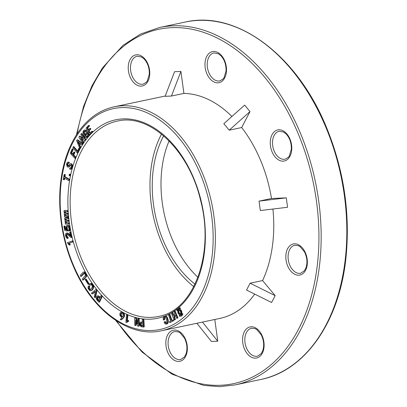 <?xml version="1.0" encoding="UTF-8"?>
<svg xmlns="http://www.w3.org/2000/svg" width="407" height="407" viewBox="0 0 407 407"><rect width="100%" height="100%" fill="white"/><g stroke="black" fill="none" stroke-linecap="round" stroke-linejoin="round"><path stroke-width="0.61" d="M80.759 276.439L83.603 273.402L84.005 273.194L84.778 273.646L85.312 274.811L85.16 275.9L82.351 278.963L82.723 280.153L83.689 279.701L86.599 276.277L86.452 274.303L85.612 272.741L84.702 271.947L83.201 272.202L80.25 275.315L80.759 276.439L81.344 276.317L84.585 273.072M70.375 244.765L69.205 243.259L73.082 241.89L72.848 240.812L67.328 242.735L69.236 245.08L70.375 244.765L69.79 244.887L69.531 244.521L70.116 244.393M89.189 283.903L86.147 279.019L85.165 279.502L88.212 284.391L88.93 284.239L89.189 283.903L88.609 284.03L85.562 279.141L86.147 279.019M67.226 238.446L67.608 238.354L67.506 237.607L66.59 236.777L66.132 235.419L66.514 234.284L67.867 234.681L70.813 237.413L71.286 237.525L71.286 236.95L70.019 232.112L69.704 232.387L70.523 236.065L67.699 233.521L66.214 233.155L65.568 234.05L65.522 235.465L66.26 237.566L67.226 238.446L68.188 238.232L68.091 237.479L66.865 235.994L67.099 234.162M70.492 235.343L67.73 233.079L66.214 233.155M71.286 237.525L71.871 237.403L71.871 236.828L70.884 232.412L70.604 231.985L70.019 232.112M89.855 285.144L91.285 284.61L91.962 285.17L92.313 286.645L91.967 287.774L90.771 289.402L89.484 289.525L88.797 288.421L89.174 286.63L88.405 286.019L88.029 287.235L88.192 288.568L89.652 290.578L91.692 290.471L93.162 288.807L93.651 286.559L92.923 284.473L92.013 283.572L91.005 283.43L89.906 283.872L89.387 284.462L89.855 285.144L91.433 284.488M90.558 289.591L89.382 288.298L89.759 286.503L89.367 285.948L88.405 286.019M67.297 231.049L66.468 227.757L67.023 226.562L68.142 226.663L68.915 227.915L68.971 229.528L68.549 230.754L68.956 231.028L69.597 229.879L69.587 228.23L68.752 226.089L67.679 225.341L66.249 225.916L65.878 227.325L66.407 229.879L65.313 229.568L64.927 229.049L64.489 226.562L64.194 226.063L63.904 226.419L64.825 230.443L67.297 231.049L67.959 230.698L67.053 227.635L67.608 226.44M66.499 229.594L65.512 228.927L64.779 225.941L64.194 226.063M68.956 231.028L69.541 230.901L70.177 229.757L69.999 227.35L68.839 225.468L67.135 225.32M92.119 293.91L95.396 291.178L94.256 296.927L94.933 297.573L95.518 297.451L97.075 290.308L96.51 289.321L95.925 289.443L91.382 293.274L92.119 293.91L92.704 293.783L95.391 291.544M68.371 224.079L68.763 223.789L68.59 222.98L66.148 222.924L65.578 221.846L66.026 221.459L68.442 221.296L68.34 220.492L65.771 220.238L65.252 219.037L68.702 218.615L68.585 217.714L65.079 217.73L64.596 218.859L65.283 220.462L64.942 221.072L65.558 222.95L65.206 223.153L65.324 224.069L68.371 224.079L69.348 223.667L69.17 222.858L66.733 222.802L66.3 222.314L66.3 221.408M68.147 221.408L69.027 221.174L68.925 220.37L66.351 220.111L65.832 218.915L66.229 218.671M98.107 295.833L96.683 296.388L96.261 298.509L97.024 300.137L98.998 302.218L99.583 302.091L102.32 296.342L101.77 295.665L100.941 295.777L99.796 297.771L98.901 296.764L99.481 296.642L98.906 296.133L97.207 295.996M100.381 297.649L99.481 296.642M67.481 217.058L67.893 216.814L67.755 215.995L65.298 215.69L64.769 214.565L65.242 214.235L67.689 214.321L67.623 213.522L65.044 212.998L64.576 211.767L68.066 211.64L67.994 210.74L65.049 210.338L64.052 210.755L63.924 211.528L64.54 213.176L64.164 213.741L64.693 215.654L64.331 215.817L64.408 216.733L67.481 217.058L68.478 216.687L68.34 215.873L65.878 215.568L65.466 215.044L65.507 214.148M67.389 214.403L68.274 214.199L68.208 213.395L65.624 212.876L65.161 211.645L65.568 211.447M124.135 317.053L124.537 314.957L123.53 312.871L121.907 312.083L120.66 312.403L120.151 312.947L119.806 314.28L120.04 315.684L121.963 317.602L120.223 319.485L120.92 319.861L121.79 319.566L124.135 317.053L123.55 317.175L123.718 316.855L124.303 316.732M63.889 179.792L64.296 177.991L68.61 180.515L69.475 180.393L69.643 179.401L64.983 176.663L65.318 174.679L64.978 174.461L64.128 174.608L63.289 179.563L64.474 179.67L64.723 178.185M128.576 321.301L128.658 320.467L126.75 321.103L127.305 315.257L127.884 315.135L127.411 314.769L126.572 314.85L125.905 322.334L127.03 322.252L128.576 321.301L127.991 321.428L128.073 320.594M127.335 320.981L127.884 315.135M69.739 175.819L70.325 175.697L70.569 174.572L69.918 174.125L69.332 174.247L69.088 175.366L69.739 175.819L69.979 174.771L70.564 174.649M67.638 165.853L67.277 165.344L67.303 163.965L67.608 163.456L68.498 163.456L68.676 162.831L68.595 162.332L68.111 162.169L67.14 162.586L66.539 164.362L67.201 166.799L68.259 167.135L69.877 165.354L70.828 165.14L71.388 166.29L71.322 167.063L70.482 168.157L69.831 167.847L69.663 169.032L70.177 169.307L71.718 168.915L72.558 166.951L72.37 164.855L71.306 163.706L69.785 164.102L68.417 165.751L67.638 165.853L68.223 165.73L67.755 164.555L68.193 163.334M71.067 168.03L69.831 167.847M68.259 167.135L69.434 166.544L70.894 164.937M68.498 163.456L69.083 163.329L69.18 162.21L67.603 162.22M68.712 165.842L68.223 165.73M137.754 322.288L136.228 317.811L135.022 317.791L134.712 318.157L134.753 325.305L135.266 325.58L136.192 325.137L136.177 321.683M135.266 325.58L135.607 325.259L135.648 320.141L137.703 326.155L138.909 326.18L139.219 325.809L139.179 318.666L138.665 318.391L137.739 318.834L137.698 323.947L135.643 317.933L135.022 317.791M141.636 321.968L140.496 322.222L139.86 322.858L139.805 325.162L141.071 326.668L143.396 327.086L144.256 326.857L143.849 319.241L142.414 319.424L142.419 322.237L140.761 322.13M143.005 322.115L141.957 321.973M72.95 154.151L71.729 152.874L73.087 149.71L72.665 148.921L72.085 149.043L70.274 153.261L74.934 158.298L75.519 158.17L75.809 157.143L73.804 155.011L74.893 152.386L74.486 151.959L73.636 152.396L72.731 154.502L72.365 154.273L72.878 154.161M76.999 151.165L73.27 146.749L72.914 147.802L77.269 152.951L77.849 152.828L79.874 148.87L79.497 148.117L78.912 148.245L77.284 151.343L76.999 151.165L77.422 151.073M77.584 151.038L73.855 146.627L73.27 146.749M79.645 148.062L80.159 147.115L79.263 145.101L80.113 143.549L81.863 144.633L82.448 144.51L82.911 143.742L77.635 139.769L76.547 140.44L79.645 148.062L80.688 147.42L79.848 144.978L80.698 143.427M79.319 136.259L78.938 137.464L82.687 143.081L83.125 142.099L80.474 137.998L84.707 140.486L85.292 140.364L85.668 139.153L81.919 133.537L80.917 134.02L80.901 134.651L83.552 138.746L79.319 136.259L79.904 136.136L83.181 138.059M82.687 143.081L83.689 142.603L83.71 141.972L81.364 138.461M85.806 134.59L86.635 133.715L87.363 135.587L86.66 136.681L85.597 136.248L83.664 132.494L84.117 131.171L84.631 131.064L85.607 132.051L86.014 131.573L85.918 130.957L84.89 130.128L83.847 130.311L83.079 131.456L83.008 133.104L84.417 136.314L85.099 137.159L86.386 137.734L87.378 137.245L87.892 135.928L88.863 136.055L89.275 135.562L87.276 132.306L86.691 132.433L85.45 133.903L85.806 134.59L86.844 134.035M86.386 137.734L87.963 137.118L88.472 135.806M85.607 132.051L86.599 131.451L86.503 130.835L85.47 130.006L84.351 130.082M87.246 136.559L86.177 136.126L84.697 133.776L84.249 132.367L84.697 131.049M163.446 320.05L164.006 319.836L164.316 317.246L165.318 317.175L166.549 319.475L166.901 322.41L166.636 322.944L165.751 323.199L164.738 321.627L164.143 322.278L164.433 322.975L165.222 323.88L166.132 324.13L167.928 323.229L168.274 320.431L167.369 317.485L166.473 316.371L164.962 316.091L163.558 316.88L163.176 318.137L163.446 320.05L164.591 319.714L164.667 317.496L165.217 316.936M166.789 323.092L165.944 322.761L165.323 321.505L164.738 321.627M89.591 133.109L88.451 130.942L90.201 129.192L90.13 128.576L89.718 128.536L87.978 130.042L87.108 127.966L88.858 126.221L88.838 125.621L88.426 125.514L86.03 128.22L89.454 134.727L90.039 134.6L92.664 131.98L92.75 131.42L91.763 131.283L90.028 133.018M88.563 129.919L87.688 127.844L89.438 126.094L89.418 125.498L88.426 125.514M90.176 132.987L89.036 130.815L90.786 129.065L90.715 128.454L89.718 128.536M171.968 320.441L169.867 314.316L169.063 314.128L168.412 314.474L170.675 321.092L169.373 321.774L169.526 322.268L170.335 322.425L173.585 320.721L173.229 319.927L171.876 320.462M174.181 315.532L172.593 312.301L171.54 312.734L171.423 313.253L174.125 320.05L175.158 319.754L175.376 319.297L174.4 316.407L175.819 315.466M174.125 320.05L174.791 319.424L173.814 316.529L175.234 315.593L176.526 318.065L176.903 318.345L177.961 317.908L174.974 310.729L173.916 311.167L175.02 314.718L173.794 315.318M177.33 310.714A3.373 2.228 78.1 0 1 178.841 308.827A3.373 2.228 78.1 0 1 179.721 308.898L180.301 308.771L180.347 307.967A4.218 2.783 -101.9 0 0 179.253 307.875L178.668 308.002A4.218 2.783 -101.9 0 0 176.78 310.363L177.915 310.592A3.373 2.228 78.1 0 1 179.141 308.791M180.062 314.601L180.647 314.479A2.528 1.669 -101.9 0 0 181.756 311.655A2.528 1.669 -101.9 0 0 179.599 309.529L179.014 309.651A2.528 1.669 -101.9 0 0 178.118 313.151A2.528 1.669 -101.9 0 0 180.062 314.601A2.528 1.669 -101.9 0 0 181.176 311.782A2.528 1.669 -101.9 0 0 179.014 309.651M179.36 315.354A3.373 2.228 -101.9 0 0 180.24 315.425A3.373 2.228 -101.9 0 0 181.746 313.538L182.3 313.889A4.218 2.783 78.1 0 1 180.413 316.254A4.218 2.783 78.1 0 1 179.314 316.163L179.36 315.354L179.945 315.232A3.373 2.228 -101.9 0 0 180.525 315.333M181.746 313.538L182.885 313.766A4.218 2.783 78.1 0 1 180.998 316.127L180.413 316.254M169.088 140.934A95.777 63.212 -101.9 0 0 197.939 277.315M195.039 284.142A95.777 63.212 78.1 0 1 163.67 135.862M241.682 127.544L250.015 111.559L244.627 105.092L223.83 123.718L229.217 130.179L241.682 127.544A114.443 75.534 78.1 0 1 271.505 198.494L259.04 201.129L260.327 210.541L287.581 207.27L286.294 197.858L271.505 198.494M183.908 93.407L180.906 71.429L174.572 71.698L165.11 96.311L171.444 96.042L183.908 93.407A114.443 75.534 78.1 0 1 231.919 116.473M254.711 294.108A114.443 75.534 78.1 0 1 219.851 318.411L161.477 330.759C129.024 338.359 91.173 309.92 72.863 265.018C58.364 231.023 55.591 189.433 65.786 158.048C68.885 148.306 73.021 139.703 78.19 132.239C87.871 118.462 99.842 109.992 114.102 106.832A114.443 75.534 78.1 0 1 211.686 203.164A114.443 75.534 78.1 0 1 161.477 330.759M250.117 283.201L246.545 290.043L271.591 302.503L275.163 295.655L262.581 280.56L250.117 283.201L275.163 295.655M272.909 209.03A114.443 75.534 78.1 0 1 262.581 280.56M196.871 323.275L211.421 341.468L217.755 341.193L214.789 319.485M193.803 286.64A99.115 65.415 78.1 0 1 161.442 242.058A99.115 65.415 78.1 0 1 161.523 134.081M217.755 341.193L202.472 322.09M286.294 197.858L259.04 201.129M250.015 111.559L229.217 130.179M180.906 71.429L171.444 96.042M182.3 313.889L182.885 313.766M178.592 312.81A1.689 1.114 -101.9 0 0 179.889 313.777A1.689 1.114 -101.9 0 0 180.632 311.894A1.689 1.114 -101.9 0 0 179.192 310.475A1.689 1.114 -101.9 0 0 178.592 312.81M179.497 310.475A1.689 1.114 -101.9 0 0 179.177 312.683A1.689 1.114 -101.9 0 0 180.169 313.655M179.721 308.898L179.762 308.089L180.347 307.967M179.762 308.089A4.218 2.783 -101.9 0 0 178.668 308.002M174.572 319.882L175.158 319.754M174.791 319.424L175.376 319.297M173.891 317.155L174.476 317.033M173.814 316.529L174.4 316.407M176.903 318.345L177.961 317.908M177.376 318.03L177.142 317.318L177.727 317.19M177.142 317.318L174.74 311.279L175.325 311.152M174.74 311.279L174.389 310.856M173.209 315.44L172.013 312.423M169.755 322.553L173.585 320.721M173 320.843L172.868 320.36L173.453 320.238M172.868 320.36L172.649 320.055M171.388 320.563L169.281 314.443L169.867 314.316M169.281 314.443L169.063 314.128M89.454 134.727L92.084 132.102L92.664 131.98M92.084 132.102L92.165 131.542L92.75 131.42M92.165 131.542L91.763 131.283M88.451 130.942L89.036 130.815M90.201 129.192L90.786 129.065M90.13 128.576L90.715 128.454M87.22 128.597L87.8 128.475M87.108 127.966L87.688 127.844M88.858 126.221L89.438 126.094M88.838 125.621L89.418 125.498M164.006 319.836L164.591 319.714M164.062 319.073L164.647 318.951M163.965 318.198L164.545 318.076M164.082 317.623L164.667 317.496M164.316 317.246L164.901 317.124M165.751 323.199L166.336 323.072M165.359 322.883L165.944 322.761M165.038 322.334L165.624 322.207M166.132 324.13L167.18 323.886M166.6 324.008L167.598 323.621M167.018 323.743L167.928 323.229M167.343 323.351L167.587 322.837L168.172 322.71M167.587 322.837L167.74 322.191L168.32 322.069M167.74 322.191L167.776 321.433L168.361 321.306M167.776 321.433L167.689 320.553L168.274 320.431M167.689 320.553L167.475 319.551L168.06 319.429M167.475 319.551L167.155 318.488L167.74 318.366M167.155 318.488L166.784 317.613L167.369 317.485M166.784 317.613L166.361 316.946L166.946 316.824M166.361 316.946L165.893 316.498L166.473 316.371M165.893 316.498L165.384 316.224L165.97 316.097M165.384 316.224L164.881 316.127L165.466 316.005M164.881 316.127L164.377 316.214M88.278 136.177L89.275 135.562M88.69 135.684L88.35 135.007L88.935 134.88M88.35 135.007L87.108 132.911L87.688 132.789M87.108 132.911L86.691 132.433M86.218 134.203L86.803 134.081M86.03 136.594L86.615 136.467M85.597 136.248L86.177 136.126M85.099 135.633L85.684 135.506M84.554 134.753L85.139 134.631M84.112 133.898L84.697 133.776M83.817 133.17L84.402 133.048M83.664 132.494L84.249 132.367M83.735 131.72L84.315 131.598M84.117 131.171L84.62 131.059M86.014 131.573L86.599 131.451M85.918 130.957L86.503 130.835M85.419 130.428L86.004 130.306M84.89 130.128L85.47 130.006M86.925 137.612L87.505 137.485M87.378 137.245L87.963 137.118M87.714 136.696L88.294 136.574M84.707 140.486L85.699 139.794M85.114 139.916L85.088 139.28L85.668 139.153M85.088 139.28L81.339 133.664M83.109 142.725L83.689 142.603M83.125 142.099L83.71 141.972M80.779 138.583L81.288 138.477M78.836 144.134L77.732 141.478L79.609 142.954L78.907 144.119M79.228 143.585L78.582 142.129M81.863 144.633L82.326 143.869L82.911 143.742M82.326 143.869L82.163 143.564L82.748 143.442M82.163 143.564L77.055 139.896M79.869 147.929L80.454 147.802M80.103 147.548L80.688 147.42M80.159 147.115L80.744 146.993M79.263 145.101L79.848 144.978M79.421 144.699L80.006 144.571M77.269 152.951L79.289 148.993L79.874 148.87M79.289 148.993L79.223 148.611L79.808 148.489M79.223 148.611L78.912 148.245M72.365 154.273L71.144 152.996L72.502 149.832L73.087 149.71M71.144 152.996L71.729 152.874M72.502 149.832L72.466 149.349L73.051 149.227M72.466 149.349L72.085 149.043M74.934 158.298L75.163 157.768L75.743 157.646M75.163 157.768L75.224 157.27L75.809 157.143M75.224 157.27L73.601 155.566L74.181 155.443M73.601 155.566L73.219 155.138L73.804 155.011M73.219 155.138L74.125 153.027L74.705 152.905M74.125 153.027L74.308 152.508L74.893 152.386M74.308 152.508L73.906 152.081M140.893 325.564L140.522 324.618L140.664 323.311L141.239 322.995L142.547 323.117L142.771 326.073L140.893 325.564L141.478 325.442L141.076 323.952L141.555 322.944M140.786 325.432L141.371 325.305M140.695 325.269L141.28 325.147M140.619 325.081L141.204 324.954M140.563 324.862L141.148 324.74M140.522 324.618L141.107 324.496M140.496 324.348L141.081 324.226M140.491 324.074L141.076 323.952M140.507 323.835L141.087 323.713M140.537 323.626L141.122 323.504M140.588 323.453L141.173 323.331M140.664 323.311L141.249 323.189M140.756 323.199L141.341 323.077M140.858 323.122L141.438 323M140.97 323.066L141.331 322.99M141.86 326.012L142.445 325.89L141.478 325.442M143.244 326.002L142.445 325.89M141.707 325.987L142.292 325.859M141.565 325.951L142.15 325.824M141.427 325.905L142.012 325.783M141.305 325.854L141.89 325.727M141.188 325.793L141.773 325.666M141.081 325.722L141.667 325.6M140.985 325.651L141.565 325.524M143.396 327.086L144.256 326.857M143.671 326.979L143.264 319.363L143.849 319.241M143.264 319.363L142.943 319.271L143.529 319.149M142.943 319.271L142.598 319.225M141.377 322.095L141.051 322.09M135.643 317.933L136.228 317.811M135.607 325.259L136.192 325.137M135.587 320.792L135.852 320.736M138.324 326.302L139.219 325.809M138.634 325.931L138.594 318.788L139.179 318.666M138.594 318.788L138.08 318.513M70.686 169.297L71.774 167.888L72.039 166.295L71.79 164.977L72.37 164.855M71.963 165.563L72.543 165.435M71.79 164.977L71.52 164.484L72.105 164.362M71.52 164.484L71.159 164.082L71.744 163.96M71.159 164.082L70.726 163.828L71.306 163.706M70.726 163.828L70.263 163.838M67.277 165.344L67.857 165.222M67.17 164.677L67.755 164.555M67.303 163.965L67.888 163.843M67.608 163.456L68.147 163.344M68.676 162.831L69.261 162.708M68.595 162.332L69.18 162.21M68.111 162.169L68.697 162.042M68.849 166.667L69.434 166.544M69.465 165.837L70.045 165.71M69.877 165.354L70.462 165.227M71.133 169.037L71.718 168.915M71.49 168.569L72.07 168.447M71.774 167.888L72.36 167.765M71.973 167.073L72.558 166.951M72.039 166.295L72.619 166.173M69.979 174.771L70.569 174.572M69.984 174.7L69.332 174.247M127.305 315.257L127.126 315.023L127.706 314.901M127.126 315.023L126.826 314.896L127.411 314.769M126.826 314.896L126.572 314.85M126.201 322.466L127.03 322.252M126.445 322.375L127.254 322.044M126.669 322.171L127.488 321.861M126.908 321.983L127.742 321.693M127.157 321.815L128.007 321.545M127.422 321.667L128.286 321.413M127.701 321.535L127.991 321.428M68.89 180.515L69.058 179.528L64.398 176.786L64.733 174.807L65.318 174.679M64.398 176.786L64.983 176.663M64.733 174.807L64.392 174.583L64.978 174.461M64.392 174.583L64.128 174.608M64.138 178.307L64.652 178.2M69.058 179.528L69.643 179.401M68.712 179.304L69.297 179.182M122.298 316.763L121.174 316.219L120.609 315.11L120.889 313.538L121.662 313.105L122.66 313.711L123.138 314.682L123.092 315.959L122.476 316.727M122.136 316.758L122.624 316.651M122.716 316.631L121.759 316.097L121.235 315.206L121.255 313.995L121.815 313.075M121.958 316.717L122.543 316.59M121.785 316.646L122.37 316.524M121.622 316.565L122.207 316.442M121.464 316.468L122.049 316.341M121.317 316.351L121.902 316.229M121.174 316.219L121.759 316.097M121.042 316.071L121.627 315.949M120.915 315.908L121.5 315.781M120.803 315.725L121.388 315.603M120.716 315.537L121.296 315.41M120.65 315.328L121.235 315.206M120.609 315.11L121.189 314.987M120.589 314.876L121.174 314.753M120.594 314.631L121.179 314.504M120.625 314.372L121.21 314.245M120.67 314.123L121.255 313.995M120.731 313.899L121.317 313.777M120.803 313.705L121.388 313.583M120.889 313.538L121.474 313.415M120.991 313.395L121.571 313.273M121.103 313.283L121.688 313.161M121.23 313.197L121.673 313.105M123.718 316.855L124.44 316.325M123.855 316.453L123.947 316.01L124.527 315.888M123.947 316.01L123.977 315.567L124.557 315.44M123.977 315.567L123.952 315.079L124.537 314.957M123.952 315.079L123.881 314.601L124.466 314.474M123.881 314.601L123.743 314.158L124.328 314.036M123.743 314.158L123.54 313.741L124.125 313.619M123.54 313.741L123.27 313.344L123.855 313.222M123.27 313.344L122.945 312.993L123.53 312.871M122.945 312.993L122.568 312.693L123.153 312.571M122.568 312.693L122.141 312.444L122.726 312.322M122.141 312.444L121.708 312.271L122.293 312.149M121.708 312.271L121.322 312.205L121.907 312.083M121.322 312.205L120.986 312.245M120.92 319.861L121.79 319.566M121.205 319.693L122.802 318.076L123.387 317.948M122.802 318.076L123.677 317.633M123.092 317.76L123.931 317.328M123.352 317.45L123.55 317.175M67.486 211.762L67.409 210.867L67.994 210.74M67.409 210.867L66.911 210.638L67.496 210.516M66.911 210.638L65.654 210.373M65.069 210.495L64.464 210.46M67.893 216.814L68.478 216.687M67.755 215.995L68.34 215.873M65.878 215.852L66.463 215.725M65.298 215.69L65.878 215.568M64.886 215.166L65.466 215.044M64.769 214.565L65.354 214.443M67.689 214.321L68.274 214.199M67.623 213.522L68.208 213.395M67.186 213.309L67.771 213.187M65.542 213.182L66.122 213.054M65.044 212.998L65.624 212.876M64.637 212.434L65.222 212.306M64.576 211.767L65.161 211.645M97.044 298.809L97.095 297.817L97.756 297.008L99.552 298.504L98.55 300.793L97.044 298.809L97.629 298.687L98.092 297.003M97.003 298.621L97.588 298.499M96.988 298.428L97.568 298.306M96.993 298.229L97.578 298.102M97.029 298.026L97.614 297.899M97.095 297.817L97.675 297.69M97.181 297.603L97.766 297.476M97.288 297.405L97.868 297.278M97.395 297.247L97.98 297.12M97.512 297.125L97.96 297.034M97.741 299.964L98.326 299.842L97.629 298.687M99.013 300.61L98.326 299.842M97.614 299.811L98.199 299.689M97.502 299.659L98.082 299.537M97.395 299.511L97.98 299.389M97.304 299.369L97.889 299.247M97.222 299.226L97.807 299.099M97.151 299.084L97.736 298.962M97.095 298.947L97.675 298.824M98.998 302.218L101.74 296.464L102.32 296.342M101.74 296.464L101.485 296.123L102.071 296.001M101.485 296.123L101.185 295.787L101.77 295.665M98.901 296.764L98.606 296.479L99.191 296.357M98.606 296.479L98.326 296.255L98.906 296.133M98.326 296.255L98.051 296.093L98.631 295.97M98.051 296.093L98.367 295.869M97.782 295.996L97.522 295.955M68.117 218.737L68 217.837L68.585 217.714M68 217.837L67.496 217.659L68.081 217.536M67.496 217.659L66.26 217.577M65.675 217.704L65.079 217.73M68.763 223.789L69.348 223.667M68.59 222.98L69.17 222.858M66.733 223.026L67.318 222.904M66.148 222.924L66.733 222.802M65.72 222.436L66.3 222.314M65.578 221.846L66.158 221.723M65.715 221.53L66.051 221.459M68.442 221.296L69.027 221.174M68.34 220.492L68.925 220.37M67.898 220.324L68.478 220.202M66.27 220.365L66.855 220.243M65.771 220.238L66.351 220.111M65.344 219.704L65.929 219.582M65.252 219.037L65.832 218.915M94.933 297.573L96.49 290.43L97.075 290.308M96.49 290.43L96.296 289.916L96.881 289.794M96.296 289.916L95.925 289.443M69.373 230.545L69.958 230.418M69.597 229.879L70.177 229.757M69.668 229.065L70.248 228.938M69.587 228.23L70.172 228.108M69.414 227.472L69.999 227.35M69.139 226.76L69.724 226.638M68.752 226.089L69.338 225.966M68.259 225.59L68.839 225.468M67.679 225.341L68.259 225.219M65.914 229.716L66.316 229.629M65.313 229.568L65.898 229.446M64.927 229.049L65.512 228.927M64.489 226.562L65.074 226.434M67.374 230.82L67.959 230.698M67.201 230.052L67.786 229.93M66.794 229.4L67.374 229.278M66.539 228.556L67.124 228.434M66.468 227.757L67.053 227.635M66.631 227.025L67.216 226.903M90.608 290.766L91.606 290.227L92.577 288.934L93.066 286.681L91.906 284.055L90.42 283.557M90.924 283.511L91.509 283.389M90.364 284.997L90.944 284.875M89.972 289.713L90.44 289.616M89.484 289.525L90.069 289.397M89.057 289.031L89.642 288.904M88.797 288.421L89.382 288.298M88.757 287.81L89.342 287.683M88.909 287.225L89.494 287.103M89.174 286.63L89.759 286.503M88.782 286.07L89.367 285.948M91.107 290.598L91.692 290.471M91.606 290.227L92.191 290.105M92.104 289.662L92.689 289.54M92.577 288.934L93.162 288.807M92.903 288.181L93.488 288.059M93.066 287.434L93.651 287.311M93.066 286.681L93.651 286.559M92.933 285.933L93.518 285.811M92.694 285.236L93.274 285.114M92.338 284.595L92.923 284.473M91.906 284.055L92.486 283.933M91.433 283.694L92.013 283.572M71.286 236.95L71.871 236.828M70.304 232.534L70.884 232.412M69.912 235.465L70.37 235.368M69.358 234.941L69.943 234.819M68.875 234.493L69.455 234.371M68.447 234.117L69.032 233.994M68.086 233.816L68.671 233.694M67.699 233.521L68.279 233.399M67.145 233.206L67.73 233.079M66.692 233.074L67.277 232.952M67.608 238.354L68.188 238.232M67.506 237.607L68.091 237.479M67.007 237.291L67.587 237.164M66.59 236.777L67.175 236.655M66.28 236.116L66.865 235.994M66.132 235.419L66.717 235.292M66.199 234.758L66.784 234.636M88.344 284.361L88.609 284.03M69.531 244.521L69.282 244.185L69.862 244.058M69.282 244.185L69.032 243.879L69.617 243.752M69.032 243.879L68.793 243.605L69.378 243.483M68.793 243.605L68.62 243.381L69.205 243.259M68.62 243.381L73.082 241.89M72.497 242.012L73.107 241.58M72.522 241.702L72.405 241.28L72.99 241.153M72.405 241.28L72.263 240.934M69.236 245.08L69.79 244.887M82.723 280.153L85.78 276.908L86.116 275.819L85.027 272.863L83.649 272.018M84.122 272.069L84.702 271.947M83.603 273.402L84.183 273.275M83.104 279.828L83.689 279.701M85.424 277.34L86.009 277.213M85.78 276.908L86.365 276.785M86.014 276.404L86.599 276.277M86.116 275.819L86.701 275.697M86.075 275.163L86.655 275.035M85.867 274.43L86.452 274.303M85.495 273.621L86.081 273.494M85.027 272.863L85.612 272.741M84.57 272.344L85.155 272.222M164.179 316.325A101.409 66.931 78.1 0 1 79.599 260.027A101.409 66.931 78.1 0 1 98.377 127.508A101.409 66.931 78.1 0 1 193.885 178.627A101.409 66.931 78.1 0 1 174.517 310.826M173.926 311.233A101.409 66.931 78.1 0 1 172.125 312.398M171.535 312.759A101.409 66.931 78.1 0 1 169.088 314.123M168.554 314.397A101.409 66.931 78.1 0 1 164.576 316.173M73.163 264.652A112.856 74.486 -101.9 0 0 205.387 284.335A112.856 74.486 -101.9 0 0 131.319 108.145A112.856 74.486 -101.9 0 0 73.163 264.652M130.057 76.852A15.883 10.485 78.1 0 1 138.243 54.823A15.883 10.485 78.1 0 1 148.667 79.619A15.883 10.485 78.1 0 1 130.057 76.852M206.802 73.57A15.883 10.485 78.1 0 1 214.988 51.541A15.883 10.485 78.1 0 1 225.412 76.338A15.883 10.485 78.1 0 1 206.802 73.57M272.085 151.882A15.883 10.485 78.1 0 1 280.27 129.858A15.883 10.485 78.1 0 1 290.695 154.655A15.883 10.485 78.1 0 1 272.085 151.882M287.657 265.924A15.883 10.485 78.1 0 1 295.843 243.895A15.883 10.485 78.1 0 1 306.268 268.691A15.883 10.485 78.1 0 1 287.657 265.924M244.409 348.88A15.883 10.485 78.1 0 1 252.594 326.852A15.883 10.485 78.1 0 1 263.019 351.653A15.883 10.485 78.1 0 1 244.409 348.88M167.659 352.162A15.883 10.485 78.1 0 1 175.844 330.138A15.883 10.485 78.1 0 1 186.269 354.935A15.883 10.485 78.1 0 1 167.659 352.162M116.682 321.031A181.074 119.51 -101.9 0 0 300.742 324.791A181.074 119.51 -101.9 0 0 243.854 55.891A181.074 119.51 -101.9 0 0 77.086 133.867M325.732 126.948A182.662 120.558 -101.9 0 0 185.205 22.059L159.524 27.493A182.662 120.558 78.1 0 1 315.277 181.247A182.662 120.558 78.1 0 1 235.139 384.91L260.821 379.477A182.662 120.558 -101.9 0 0 325.732 126.948M246.469 347.995A14.296 9.437 -101.9 0 0 257.463 356.201L261.213 353.637L262.774 350.631C264.372 345.482 263.843 340.191 261.192 334.763L256.766 329.528L255.169 328.647L251.546 328.23A14.296 9.437 -101.9 0 0 246.469 347.995M81.649 259.137A99.817 65.883 -101.9 0 0 158.811 316.376C193.936 310.338 214.84 253.505 200.534 200.137C188.94 149.99 149.679 113.187 117.491 121.062A99.817 65.883 -101.9 0 0 81.649 259.137M169.719 351.277A14.296 9.437 -101.9 0 0 180.718 359.483L184.463 356.919L186.03 353.912C187.622 348.763 187.098 343.472 184.447 338.049L180.021 332.814L178.424 331.929L174.801 331.512A14.296 9.437 -101.9 0 0 169.719 351.277M274.145 150.997A14.296 9.437 -101.9 0 0 285.139 159.203L288.283 157.356L289.387 155.901L291.315 149.323C291.539 143.289 289.881 138.238 286.335 134.178L283.689 132.061L279.222 131.232A14.296 9.437 -101.9 0 0 274.145 150.997M289.723 265.033A14.296 9.437 -101.9 0 0 300.717 273.245L304.467 270.675L306.028 267.674C307.621 262.52 307.097 257.234 304.446 251.806L300.02 246.571L298.423 245.691L294.8 245.273A14.296 9.437 -101.9 0 0 289.723 265.033M208.862 72.68A14.296 9.437 -101.9 0 0 219.861 80.886L223.005 79.039L224.104 77.584L226.033 71.006C226.256 64.972 224.598 59.921 221.052 55.861L218.406 53.744L213.94 52.915A14.296 9.437 -101.9 0 0 208.862 72.68M137.195 56.197A14.296 9.437 -101.9 0 0 132.117 75.961A14.296 9.437 -101.9 0 0 143.111 84.173L146.255 82.321L147.359 80.866L149.288 74.288C149.511 68.254 147.853 63.202 144.307 59.142L141.661 57.031L137.195 56.197M165.227 96.016L114.102 106.832M115.639 320.35L142.012 352.004L172.024 374.186L203.754 385.419L219.622 386.65L235.139 384.91M159.524 27.493L140.476 34.081L123.006 45.37L102.493 67.867L91.957 85.862L83.593 106.319L76.409 134.915M185.205 22.059C236.66 9.961 297.054 55.225 326.302 126.974C343.793 169.602 350.361 213.059 346.006 257.351C339.642 321.276 305.387 370.752 260.821 379.477"/></g></svg>
